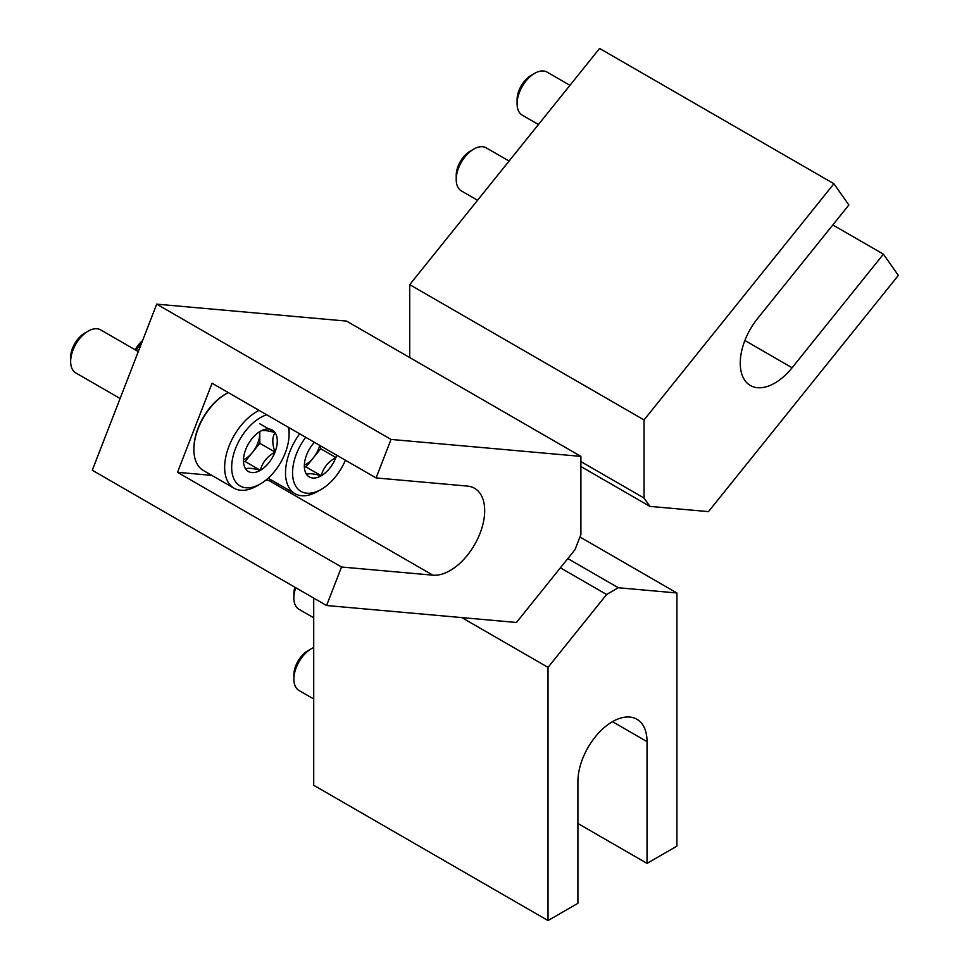 <?xml version="1.0" encoding="UTF-8"?>
<svg xmlns="http://www.w3.org/2000/svg" width="969" height="969" viewBox="0 0 969 969"><rect width="100%" height="100%" fill="white"/><g stroke="black" fill="none" stroke-linecap="round" stroke-linejoin="round"><path stroke-width="1.45" d="M676.907 592.98L618.331 587.747L606.618 594.506L548.03 667.387L548.03 920.55L577.912 903.302L577.912 781.547A48.874 28.222 120 0 1 599.242 732.358A48.874 28.222 120 0 1 636.912 719.252A48.874 28.222 120 0 1 647.038 741.636L647.038 863.391L676.907 846.143L676.907 592.98L579.934 536.996M548.03 920.55L313.714 785.265L313.714 598.079M577.912 823.48L647.038 863.391M548.03 667.387L461.777 617.592M618.331 587.747L567.822 558.58M606.618 594.506L560.397 567.822M313.714 617.798L299.021 609.319A24.855 14.353 -60 0 1 293.873 597.934A24.855 14.353 -60 0 1 295.751 587.711M293.873 597.934L293.873 593.791A19.78 11.422 -60 0 1 294.879 587.202M313.714 698.976L299.021 690.485A24.855 14.353 -60 0 1 293.873 679.112A24.855 14.353 -60 0 1 311.449 648.673A24.855 14.353 -60 0 1 313.714 647.534M311.449 648.673L307.851 650.744L311.449 648.673M293.873 679.112L293.873 674.969A19.78 11.422 -60 0 1 307.851 650.744M376.093 477.935L212.066 383.227L177.509 472.315L341.524 567.01L326.589 605.516L92.273 470.231L156.712 304.145L391.028 439.429L376.093 477.935L467.409 486.087A48.874 28.222 120 0 1 474.568 488.303A48.874 28.222 120 0 1 477.547 539.091A48.874 28.222 120 0 1 432.852 575.174L341.524 567.01M326.589 605.516L516.465 622.473L575.041 549.593L580.903 534.5L580.903 456.387L346.575 321.102L156.712 304.145M580.903 456.387L391.028 439.429M177.509 472.315L211.848 475.379M265.797 480.2L268.825 480.467A48.874 28.222 120 0 0 272.168 480.503M336.715 455.2A23.91 13.808 -60 0 1 335.892 457.525C328.091 461.862 323.21 467.93 321.248 475.755C313.435 473.611 308.554 473.175 306.604 474.447A23.91 13.808 -60 0 1 304.339 465.98A23.91 13.808 -60 0 1 306.604 454.909A23.91 13.808 -60 0 1 314.404 442.324M319.746 445.401A20.712 11.955 -60 0 1 313.338 457.84L320.666 448.732L335.892 457.525A23.91 13.808 -60 0 1 321.248 475.755A23.91 13.808 -60 0 1 306.604 474.447M345.4 460.214A40.589 23.438 -60 0 1 321.248 489.369A40.589 23.438 -60 0 1 293.716 481.46A40.589 23.438 -60 0 1 305.732 437.31M321.248 489.369L317.735 491.392A45.567 26.308 -60 0 1 294.951 493.657A45.567 26.308 -60 0 1 299.675 433.809M136.241 350.415A24.855 14.353 -60 0 1 141.789 342.602M135.2 349.809A19.78 11.422 -60 0 1 142.516 340.713M320.666 448.732L320.666 445.934M304.617 466.828L306.022 466.961L313.338 457.84A20.712 11.955 -60 0 1 304.423 465.156M306.022 466.961L321.248 475.755M245.726 469.008A23.91 13.808 -60 0 1 243.461 460.554A23.91 13.808 -60 0 1 245.726 449.471A23.91 13.808 -60 0 1 260.37 431.253C262.296 429.994 267.178 430.43 275.014 432.562C272.071 437.334 272.071 443.838 275.014 452.087C267.214 456.423 262.333 462.492 260.37 470.316C252.558 468.172 247.676 467.736 245.726 469.008A23.91 13.808 -60 0 0 260.37 470.316A23.91 13.808 -60 0 0 275.014 452.087A23.91 13.808 -60 0 0 275.014 432.562A23.91 13.808 -60 0 0 260.37 431.253M288.362 427.281A40.589 23.438 -60 0 1 289.077 434.209A40.589 23.438 -60 0 1 285.237 453.007A40.589 23.438 -60 0 1 260.37 483.931A40.589 23.438 -60 0 1 231.845 463.557A40.589 23.438 -60 0 1 266.729 414.793M260.37 483.931L256.858 485.953A45.567 26.308 -60 0 1 234.074 488.219A45.567 26.308 -60 0 1 227.533 450.282A45.567 26.308 -60 0 1 259.062 410.371M289.004 427.656A45.567 26.308 -60 0 1 289.077 430.151L289.077 434.209M234.074 488.219L203.32 470.462A45.567 26.308 -60 0 1 193.885 449.604A45.567 26.308 -60 0 1 226.104 393.789A45.567 26.308 -60 0 1 228.309 392.615M193.885 449.604L193.885 448.586A44.32 25.594 -60 0 1 225.22 394.298L226.104 393.789M120.095 398.501L75.8 372.92A24.855 14.353 -60 0 1 70.652 361.546A24.855 14.353 -60 0 1 88.227 331.095A24.855 14.353 -60 0 1 100.643 329.872L138.288 351.602M70.652 361.546L70.652 357.391A19.78 11.422 -60 0 1 84.63 333.179L88.227 331.095M259.692 431.665A20.712 11.955 -60 0 1 259.789 433.531L259.789 431.605M259.789 433.531A20.712 11.955 -60 0 1 252.461 452.414L259.789 443.293L259.789 433.531M243.74 461.389L245.145 461.523L252.461 452.414A20.712 11.955 -60 0 1 243.546 459.73M259.789 423.768L275.014 432.562M245.145 461.523L260.37 470.316M259.789 443.293L275.014 452.087M883.413 254.157L792.097 367.76A48.874 28.222 120 0 1 750.381 385.505A48.874 28.222 120 0 1 757.528 318.583L848.856 204.992L833.909 183.735L644.046 419.94L644.046 498.042L649.896 506.387L708.484 511.62L898.348 275.414L883.413 254.157L832.807 224.941M833.909 183.735L599.593 48.45L409.717 284.656L409.717 357.561M644.046 419.94L409.717 284.656M644.046 498.042L580.903 461.595M649.896 506.387L580.903 466.549M477.56 200.256L461.365 190.905A24.855 14.353 -60 0 1 458.567 188.313A24.855 14.353 -60 0 1 456.217 179.519A24.855 14.353 -60 0 1 473.793 149.081A24.855 14.353 -60 0 1 486.208 147.857L509.076 161.048M456.217 179.519L456.217 175.377A19.78 11.422 -60 0 1 470.195 151.152L473.793 149.081M538.437 124.516L522.243 115.166A24.855 14.353 -60 0 1 519.445 112.574A24.855 14.353 -60 0 1 517.095 103.792A24.855 14.353 -60 0 1 534.67 73.353A24.855 14.353 -60 0 1 547.097 72.118L569.954 85.32M517.095 103.792L517.095 99.637A19.78 11.422 -60 0 1 531.073 75.425L534.67 73.353M647.038 741.636L612.469 721.675M432.852 575.174L268.825 480.467M792.097 367.76L744.882 340.494M294.951 493.657L268.159 478.189"/></g></svg>
